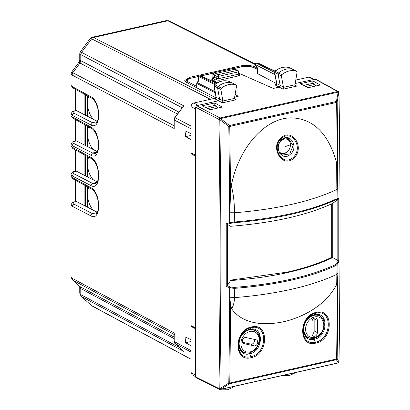 <?xml version="1.0" encoding="UTF-8"?>
<svg xmlns="http://www.w3.org/2000/svg" width="410" height="410" viewBox="0 0 410 410"><rect width="100%" height="100%" fill="white"/><g stroke="black" fill="none" stroke-linecap="round" stroke-linejoin="round"><path stroke-width="0.61" d="M75.435 149.906L75.435 171.308M75.435 119.597L75.435 140.999M75.435 89.288L75.435 110.69M75.435 180.215L75.435 201.617M303.62 85.408L312.912 83.312L315.013 84.424L315.638 86.044M85.413 206.138L85.413 185.648M85.413 175.828L85.413 155.339M85.413 145.524L85.413 125.029M85.413 115.215L85.413 94.725M305.763 86.51L315.013 84.424M92.209 37.274L93.5 37.505L213.42 98.538L215.496 98.072M216.08 97.939L186.463 82.4L184.761 80.442L189.702 77.346L240.091 66.005C245.923 64.944 250.951 65.257 255.174 66.938L257.132 67.886M213.42 98.538L212.857 98.733M76.475 201.541L74.548 201.817A1.937 0.999 77.3 0 1 74.963 201.884L76.475 201.541L84.88 205.866L84.88 185.361M71.002 204.933L72.032 206.153L72.032 278.205L71.007 276.806L72.365 279.856L72.821 280.173L72.032 278.205L174.219 332.987L174.219 341.545L191.019 350.55L191.08 345.732M72.36 279.851L79.996 286.626L72.821 280.173L174.342 334.596M79.55 286.323L80.785 288.589L80.785 294.636L79.755 293.237L81.113 296.286L91.594 305.619L191.08 359.237M81.113 296.286L91.594 305.619A3.224 2.527 118.3 0 0 91.983 305.896A3.224 2.527 118.3 0 0 92.009 305.906L91.112 305.276M166.332 20.592L167.813 20.782L255.297 64.606M191.08 133.573L191.019 128.776L174.219 119.981L174.219 128.54L174.014 119.74L174.742 117.583L183.762 105.852L81.575 52.352L80.785 54.668L79.755 53.679L80.396 51.732L81.575 52.352L91.594 38.822L210.402 99.287M80.396 51.732L90.087 38.653L91.594 38.822A3.224 2.547 117 0 1 93.5 37.505L167.813 20.782A3.224 2.537 116.6 0 1 169.268 20.936L255.343 64.052M79.75 53.679L79.75 60.142L178.837 112.053M79.75 60.142L79.145 61.977L79.996 63.037L72.821 72.719L174.342 125.87M79.145 61.977L71.647 72.099L72.821 72.719L72.032 75.04L72.032 86.474L72.734 87.812L71.002 85.26L72.032 86.474L90.846 96.724C101.249 101.521 101.249 131.138 90.846 124.912L92.46 122.728L95.315 123.149M71.002 85.265L71.002 74.051L72.032 75.04L174.219 128.54M76.475 110.613L74.548 110.89A1.937 0.999 77.3 0 1 74.963 110.956L76.475 110.613L84.88 114.943L84.88 94.433M76.475 140.922L74.548 141.199A1.937 0.999 77.3 0 1 74.963 141.265L76.475 140.922L84.88 145.248L84.88 124.742M76.475 171.231L74.548 171.508A1.937 0.999 77.3 0 1 74.963 171.575L76.475 171.231L84.88 175.557L84.88 155.052M97.257 151.618L84.88 145.248M97.713 121.544L84.88 114.943M97.257 212.236L84.88 205.866M97.257 181.927L84.88 175.557M191.08 351.175L191.019 350.55M191.08 128.13L191.019 128.776M207.685 108.578L216.936 106.498L214.835 105.385L205.548 107.476M216.936 106.498L217.561 108.112M191.019 345.743L185.648 342.734L185.018 336.902L191.08 339.67M191.019 133.583L185.018 130.8L185.648 136.638L191.019 139.646L191.019 153.74L195.483 156.236L195.483 327.815L191.019 325.591L191.019 339.685M183.234 350.909L175.008 343.508L174.219 341.545A1.291 0.441 0 0 1 174.014 341.304L174.219 332.987M74.963 171.575C72.831 172.159 72.391 172.856 73.651 173.666L92.46 183.347L95.315 183.767M74.963 201.884C72.831 202.468 72.391 203.165 73.651 203.975L92.46 213.656L95.315 214.076M192.239 153.463L191.019 153.74M74.963 141.265C72.831 141.85 72.391 142.547 73.651 143.357L92.46 153.038L95.315 153.458M254.046 345.84L244.022 343.647A3.224 2.532 -62.5 0 1 243.499 343.452A3.224 2.532 -62.5 0 1 242.628 339.721A3.224 2.532 -62.5 0 1 246 337.558L256.024 339.757A3.224 2.532 -62.5 0 1 256.496 339.921A3.224 2.532 -62.5 0 1 257.429 343.641A3.224 2.532 -62.5 0 1 254.046 345.84L250.869 344.133L242.51 342.304M250.869 344.133A3.172 2.491 117.5 0 0 253.764 342.765A3.172 2.491 117.5 0 0 254.261 339.367M311.995 333.817L311.995 321.691A3.224 2.532 -62.5 0 1 313.399 318.713A3.224 2.532 -62.5 0 1 316.151 318.211A3.224 2.532 -62.5 0 1 317.381 320.482L317.381 332.602A3.224 2.532 -62.5 0 1 315.951 335.6A3.224 2.532 -62.5 0 1 313.173 336.056A3.224 2.532 -62.5 0 1 311.995 333.817M312.036 334.35A3.172 2.491 117.5 0 0 314.147 330.952L314.147 318.831A3.172 2.491 117.5 0 0 314.101 318.262M87.371 207.147L87.371 186.719M87.371 176.838L87.371 156.41M87.371 146.529L87.371 126.101M87.371 116.225L87.371 95.791M93.531 119.392A14.514 7.498 77.3 0 1 87.499 103.033A14.514 7.498 77.3 0 1 88.683 96.504M93.531 180.01A14.514 7.498 77.3 0 1 87.499 163.651A14.514 7.498 77.3 0 1 88.683 157.122M93.531 149.701A14.514 7.498 77.3 0 1 87.499 133.342A14.514 7.498 77.3 0 1 88.683 126.813M93.531 210.32A14.514 7.498 77.3 0 1 87.499 193.961A14.514 7.498 77.3 0 1 88.683 187.431M331.69 203.816L331.69 257.326C319.574 263.22 304.784 268.145 287.323 272.086L230.943 280.086M314.075 79.253L310.155 77.311L308.709 77.162L295.779 80.073M308.135 87.73L320.261 85.003L312.835 80.883L300.305 83.701L308.135 87.73M230.02 222.671L229.897 212.754L230.481 192.562L231.286 185.715C239.009 146.006 266.833 116.496 292.837 117.911C313.957 119.31 328.482 134.024 336.42 162.058L336 199.122C310.175 210.817 276.284 218.443 234.33 222L230.02 222.671L230.733 223.245L227.273 224.296L230.635 226.294C273.111 222.896 307.151 215.235 332.751 203.314L338.153 199.342L338.788 198.419L338.788 260.991L337.83 260.499L337.83 199.578M332.254 203.55L332.254 257.623L331.69 257.326M332.254 257.623L332.751 257.588L337.83 260.499M230.943 226.274L230.943 280.425L230.635 280.568C273.111 277.421 307.151 269.76 332.751 257.588M315.515 79.14L295.22 83.496M196.984 82.497L196.979 82.507A1.291 1.291 0 0 0 196.733 83.266L196.738 87.791M293.611 69.638A1.291 1.015 117.5 0 0 293.493 69.556A1.291 1.015 117.5 0 0 293.452 69.536A1.291 1.015 117.5 0 0 293.365 69.5A19.352 15.19 117.5 0 0 278.641 72.898A1.291 1.015 117.5 0 0 278.082 74.343L280.194 85.423L279.138 87.115L273.291 88.432L238.564 73.077M217.367 82.733L211.796 79.104L213.415 78.74L214.491 77.285L214.491 75.01L215.568 73.554L234.966 69.193L237.867 70.458A1.291 1.015 -62.5 0 0 237.272 70.387A1.291 0.666 77.3 0 1 237.984 71.97A1.291 0.441 -0 0 0 238.564 71.601A1.291 1.291 0 0 0 237.867 70.458M235.104 94.285L238.236 96.319L234.607 97.139M193.776 103.028L214.85 98.282L215.137 98.984L216.203 97.308L219.57 99.082L217.587 87.863A1.291 1.015 -62.5 0 1 218.161 86.428A19.352 15.19 -62.5 0 1 232.885 83.194A1.291 1.015 -62.5 0 1 232.962 83.23A1.291 1.015 -62.5 0 1 233.003 83.25L236.145 84.998L236.549 86.049L234.407 98.405L235.155 99.451L236.165 99.743L222.522 102.818L222.855 100.768L219.57 99.082L218.509 100.757L196.621 105.688L195.539 107.143L195.539 155.313L191.08 152.817L191.08 106.661C191.239 104.786 192.136 103.576 193.776 103.028L198.235 105.324M214.768 102.951L222.184 107.071L210.058 109.803L202.238 105.77L214.768 102.951L214.768 105.401M312.835 80.883L312.835 83.332M195.539 376.887L220.539 389.346A1.291 1.02 -140.4 0 1 218.96 388.485A1.291 1.01 116.4 0 0 219.458 389.397L196.041 377.8L195.539 376.887L195.539 328.712L191.08 326.483L191.08 372.639L192.254 374.873M191.08 326.483L192.275 326.216M214.85 98.282L215.906 97.913L216.203 97.308L214.21 86.023L220.862 89.488L222.855 100.768M230.635 280.568L227.519 285.324L226.238 286.318L226.238 223.747L227.273 224.296M338.788 198.419L338.04 198.327L337.399 199.245L338.153 199.342M335.698 199.895L336 199.122L337.927 198.384L337.302 199.316L335.698 199.895C309.929 211.565 276.114 219.176 234.253 222.727L230.82 223.276L229.687 222.712L226.238 223.747M338.885 362.179A1.291 1.03 -141 0 1 338.711 362.568A1.291 1.03 -141 0 1 338.706 362.573A1.291 1.03 -141 0 1 338.214 362.865L338.967 361.871L337.153 358.699A5387.277 2782.624 -102.7 0 0 338.04 263.43L337.399 263.097L338.153 260.647M220.037 389.459A1.291 0.666 -102.7 0 0 220.313 389.5A1.291 0.666 -102.7 0 0 220.539 389.356L338.209 362.87A1.291 0.666 -102.7 0 1 337.989 363.019A1.291 1.291 0 0 0 338.706 362.573L338.706 362.573A1.291 1.03 -141 0 1 338.209 362.87L336.395 359.698L337.153 358.699A1.291 0.466 -179.1 0 1 336.6 358.986L229.754 383.027A5387.651 2782.813 -102.7 0 0 230.558 305.435L231.64 308.812C243.099 324.858 265.639 325.853 285.099 321.414C303.707 316.663 325.181 305.609 336.282 285.263L336 265.49L337.927 263.584L337.302 263.066L335.698 264.568C309.929 276.483 276.114 284.094 234.253 287.395L230.733 287.103L227.273 285.601M318.637 314.957L319.651 316.002M253.974 329.512L254.989 330.557M308.023 337.415L306.695 337.22M243.361 351.97L242.028 351.775M338.793 92.475L337.153 102.131L336.395 101.47L229.549 125.516L220.539 118.598A1.291 0.666 -102.7 0 0 220.037 117.977L196.621 105.688M338.967 361.871C340.356 272.911 340.356 183.214 338.967 92.783A1.291 0.702 -169 0 0 338.214 92.127L338.209 92.117A1.291 0.4 -23.6 0 1 338.885 92.188A1.291 0.4 -23.6 0 1 338.891 92.194L338.885 92.188A1.291 1.291 0 0 0 338.322 91.568L315.515 79.145M314.906 79.069L337.712 91.497L220.037 117.977A1.291 1.004 -62.3 0 0 218.96 119.428L219.786 119.607C221.21 210.028 221.21 299.725 219.786 388.69L228.795 383.083L229.549 383.745L220.539 389.356A1.291 1.02 -140.4 0 1 218.966 388.48L218.96 388.485C220.39 299.531 220.39 209.848 218.966 119.443A1.291 0.389 -24.2 0 1 220.539 118.598L338.209 92.117A1.291 0.666 -102.7 0 0 337.712 91.497A1.291 1.015 -61.4 0 1 338.322 91.568M185.95 81.703L185.996 82.128M238.236 96.319L235.089 94.382M216.762 83.076L211.796 80.011L211.796 79.104M276.658 83.676L257.557 73.651L257.357 68.265L255.466 65.087A1.291 0.62 149.3 0 1 255.486 64.662L274.941 74.574M293.493 69.556L296.517 71.253C291.623 69.746 286.739 70.868 281.87 74.63L281.352 75.968L283.5 87.356L295.031 84.762L295.728 85.777M295.784 85.803L296.794 86.1L283.146 89.175L283.5 87.356M289.742 67.763L296.517 71.253L297.045 72.344L295.031 84.762M195.539 328.712L195.539 155.313M338.04 263.43L338.788 260.991M335.698 264.568L336 265.49C310.175 277.432 276.284 285.058 234.33 288.373L230.02 287.871L230.733 287.108L229.687 287.815L226.238 286.318M319.467 315.264L320.082 315.572L324.028 320.584L324.054 327.985L320.128 334.914L313.768 338.67L307.623 337.861M249.106 353.225L243.437 352.667C240.89 351.39 239.368 349.023 238.881 345.563L239.179 340.807C240.352 336.308 242.792 332.925 246.497 330.665L249.654 329.414L255.42 330.122L259.361 335.134L259.386 342.534L255.461 349.469L249.106 353.225L249.608 353.83C235.412 357.751 235.776 331.669 249.864 329.281C263.984 325.325 263.809 351.355 249.608 353.83L250.91 356.654C267.561 353.845 268.007 323.111 251.238 327.723C234.515 330.639 234.274 361.343 250.91 356.654L251.125 357.663C268.796 354.66 269.201 322.081 251.453 326.985C233.751 330.05 233.469 362.619 251.125 357.663M243.432 352.661L242.956 352.41M254.8 329.814L255.415 330.122M235.396 386.107L228.642 389.3L221.887 389.146M282.51 375.504L289.265 375.657L296.02 372.464M290.008 67.875L293.452 69.536M289.931 67.835L289.855 67.799A19.244 15.103 117.5 0 0 275.212 71.176L274.7 72.498L276.827 83.65L283.479 87.11M196.733 83.266A1.291 0.441 -0 0 0 196.933 83.502A1.291 1.03 -63 0 1 197.241 82.574L197.312 82.897M229.272 81.457L236.037 84.947C231.163 83.379 226.284 84.45 221.39 88.16L220.862 89.488M213.097 77.767L212.647 77.915L212.944 77.203L213.133 77.454A1.291 1.04 -61.4 0 1 212.037 78.899L212.231 79.007M276.576 84.137C275.341 84.47 275.069 84.87 275.766 85.336A1.291 1.03 117.8 0 0 276.827 83.65L276.366 84.347L276.853 84.183M257.936 68.204L257.557 68.152L255.486 64.662A1.291 1.03 117 0 1 256.563 63.212L274.521 72.355M229.513 81.559L229.369 81.493A19.244 15.103 117.5 0 0 214.732 84.706L214.112 85.07L214.21 86.023L214.732 84.706L221.39 88.16M195.539 107.143L218.96 119.428A1.291 0.389 -24.2 0 1 220.539 118.608L219.786 119.607L228.795 126.516L229.549 125.516A1.291 0.666 -102.7 0 1 229.754 126.439A1.291 0.415 179.2 0 1 228.795 126.516A5387.277 2782.624 -102.7 0 1 229.687 222.712M336.42 162.058L337.322 168.52L337.927 198.384M231.286 185.715C233.428 193.715 234.489 202.724 234.469 212.744L234.253 222.727M336.282 285.263L337.404 281.388L337.922 273.434L337.927 263.584M234.253 287.395L234.469 297.609C234.453 301.786 233.51 305.517 231.64 308.812M230.558 305.435L229.897 297.742L230.02 287.871M338.04 198.327A5387.277 2782.624 -102.7 0 0 337.153 102.131A1.291 0.415 -0.8 0 1 336.6 102.397A1.291 0.666 -102.7 0 0 336.395 101.47L338.214 92.127A1.291 0.4 -23.6 0 1 338.891 92.199A1.291 1.291 0 0 1 338.998 92.696C340.387 183.121 340.387 272.819 338.998 361.774A1.291 1.291 0 0 1 338.711 362.568M289.798 67.778C284.812 66.225 279.845 67.348 274.91 71.145L281.87 74.63M276.637 83.481L274.5 72.262L281.352 75.968M214.43 84.67C219.391 80.924 224.357 79.858 229.323 81.472L232.962 83.23M198.507 81.288L198.763 80.519L197.241 82.574L215.045 91.64M196.984 82.502L198.763 80.519L198.85 76.547A1.291 0.861 -178.7 0 0 198.343 77.213L198.261 80.775M294.365 157.686C282.095 169.899 269.585 146.129 281.219 137.868C291.151 127.638 305.245 146.196 294.365 157.686L293.678 156.979C303.769 146.314 290.695 129.073 281.506 138.565L281.219 137.868M316.12 312.43C298.418 315.495 298.131 348.064 315.792 343.114C333.463 340.11 333.868 307.526 316.12 312.43L315.905 313.173C299.182 316.084 298.936 346.788 315.577 342.104C332.223 339.29 332.674 308.556 315.905 313.173L314.526 314.731C328.651 310.77 328.477 336.805 314.275 339.275C300.074 343.196 300.438 317.12 314.526 314.731L314.024 314.808M256.27 63.176L257.454 63.012L274.838 71.207M255.471 65.093A1.291 1.291 0 0 1 256.301 63.166L257.183 62.971A1.291 0.666 77.3 0 1 257.454 63.012A1.291 1.01 115.2 0 1 258.013 63.063L275.002 71.068M198.343 77.224A1.291 1.291 0 0 1 199.347 75.983L200.51 75.824L216.377 83.307M199.347 75.983L200.239 75.783A1.291 0.666 77.3 0 1 200.51 75.824A1.291 1.01 115.2 0 1 201.069 75.876L216.572 83.184M214.491 77.285L216.798 78.515L216.798 76.209L213.041 74.241A1.291 0.384 178.4 0 1 212.851 74.051A1.291 1.291 0 0 1 213.866 72.754L233.367 68.465A1.291 0.994 -65.6 0 1 233.915 68.506A1.291 1.291 0 0 0 233.09 68.424A1.291 0.666 77.3 0 1 233.367 68.465L237.272 70.387L217.874 74.753A1.291 1.015 117.5 0 0 216.798 76.209A1.291 0.441 -0 0 0 218.581 76.337L237.984 71.97L237.984 74.297L238.348 73.667M288.461 138.452L293.027 145.606L289.793 153.878L281.926 155.164L281.368 154.816M293.678 156.979C282.331 168.31 270.733 146.232 281.506 138.565L281.567 139.83M281.193 140.005L281.598 139.8C289.752 131.589 299.238 147.246 290.341 154.257C282.239 162.268 273.039 147.246 281.598 139.8M90.087 38.648L92.204 37.269L166.332 20.587L169.294 20.951A3.224 2.537 116.6 0 0 169.268 20.936M255.174 68.178L255.174 66.938M74.528 201.822A1.937 0.999 77.3 0 1 74.548 201.817C73.216 201.674 72.032 202.73 71.002 204.979L71.002 276.801M182.301 107.82L80.785 54.668L80.785 60.716L79.996 63.037L177.376 114.026M74.528 110.895A1.937 0.999 77.3 0 1 74.548 110.89C73.216 110.746 72.032 111.802 71.002 114.052L72.032 115.23L72.032 116.783L90.846 127.033A1.937 1.522 118.6 0 0 91.543 128.376L91.543 128.376C94.11 129.847 96.181 133.25 97.754 138.57L98.59 145.755C98.246 150.306 97.124 152.884 95.222 153.483L95.222 153.483M71.002 114.011L71.002 115.574L72.734 118.121L91.543 128.376M74.528 141.204A1.937 0.999 77.3 0 1 74.548 141.199C73.216 141.055 72.032 142.111 71.002 144.361L72.032 145.54L72.032 147.093L90.846 157.343A1.937 1.522 118.6 0 0 91.543 158.68L91.543 158.68C94.11 160.156 96.181 163.559 97.754 168.879L98.59 176.064C98.246 180.615 97.124 183.188 95.222 183.793L95.222 183.793M71.002 144.356L71.002 145.883L72.734 148.43L91.543 158.68M74.528 171.513A1.937 0.999 77.3 0 1 74.548 171.508C73.216 171.365 72.032 172.42 71.002 174.67L72.032 175.844L72.032 177.402L90.846 187.652A1.937 1.522 118.6 0 0 91.543 188.989L91.543 188.989C94.11 190.465 96.181 193.863 97.754 199.188L98.59 206.373C98.246 210.924 97.124 213.497 95.222 214.102L95.222 214.102M71.002 174.624L71.002 176.192L72.734 178.739L91.543 188.989M71.002 176.182L72.734 178.739M191.08 352.123L175.008 343.508A1.291 0.784 132 0 1 174.916 343.442A1.291 0.784 132 0 1 174.803 343.293M179.467 347.542L80.785 294.636L81.575 296.604L183.762 351.385M240.091 67.066L240.091 66.005M189.702 78.443L189.702 77.346M191.08 126.075L175.008 117.66L183.762 105.852M73.651 203.975L72.032 206.153L90.846 215.834A1.937 1.532 117.2 0 1 92.46 213.656L97.026 212.626M74.963 110.956C72.831 111.54 72.391 112.237 73.651 113.047L72.032 115.23L90.846 124.912M73.651 143.357L72.032 145.54L90.846 155.221C101.249 161.448 101.249 131.83 90.846 127.033M73.651 173.666L72.032 175.844L90.846 185.53C101.249 191.757 101.249 162.14 90.846 157.343M90.846 215.834C101.249 222.061 101.249 192.449 90.846 187.652M174.014 338.568L80.785 288.589L79.996 286.626L174.014 337.025M73.651 113.047L92.46 122.728L97.026 121.703M90.846 155.221L92.46 153.038L97.026 152.013M90.846 185.53L92.46 183.347L97.026 182.317M185.648 342.734L191.08 341.515M185.648 136.638L191.08 135.418M174.014 119.746A1.291 0.441 0 0 0 174.219 119.981L175.008 117.66L174.742 117.583M72.734 87.817L91.543 98.067A1.937 1.522 -61.4 0 1 90.846 96.724M255.845 348.249A10.885 8.548 -62.5 0 1 243.038 349.822A10.885 8.548 -62.5 0 1 244.196 335.149A10.885 8.548 -62.5 0 1 257.008 333.576A10.885 8.548 -62.5 0 1 255.845 348.249M255.03 330.578C260.796 335.062 261.155 341.11 256.117 348.72C252.155 352.856 248.05 354.014 243.796 352.19A12.177 9.558 -62.5 0 1 242.807 334.012A12.177 9.558 -62.5 0 1 255.03 330.578L252.504 329.22M243.048 343.124L244.022 343.647M310.329 337.107A10.885 8.548 -62.5 0 1 306.706 324.038A10.885 8.548 -62.5 0 1 319.047 317.186A10.885 8.548 -62.5 0 1 322.67 330.255A10.885 8.548 -62.5 0 1 310.329 337.107M309.109 337.922A12.177 9.558 -62.5 0 1 308.463 337.635A12.177 9.558 -62.5 0 1 305.245 322.895A12.177 9.558 -62.5 0 1 318.862 315.644A12.177 9.558 -62.5 0 1 319.697 316.028L317.171 314.67M314.147 318.831L317.381 320.482M314.147 330.952L317.381 332.602M308.709 77.162L313.286 79.432M296.794 86.1L295.144 85.183M283.146 89.175L275.766 85.336M219.283 80.242L218.581 78.664L216.798 78.515A1.291 1.01 -61.9 0 1 215.711 79.97L219.283 80.242L238.687 75.876C239.911 75.537 240.157 75.122 239.425 74.63L238.605 74.195M215.711 79.97L213.415 78.74M236.165 99.743L234.515 98.825M222.522 102.818L215.137 98.984M227.519 224.403L227.519 285.324M215.255 92.839L196.933 83.502L196.933 87.894M222.876 100.998L234.407 98.405M212.81 77.726L212.037 78.899M233.828 68.475L241.51 66.743A1.291 0.666 77.3 0 1 241.787 66.789C246.251 65.974 250.095 66.215 253.324 67.496L257.357 69.459M241.787 66.789L233.992 68.542M213.108 73.241L201.182 75.927M198.568 76.516L191.009 78.218C187.073 79.294 186.248 80.58 188.533 82.077L196.733 86.382M214.266 78.074L213.133 77.454L213.041 74.241A1.291 1.045 -62.1 0 1 214.128 72.795L217.874 74.753A1.291 0.666 -102.7 0 1 218.581 76.337L218.581 78.664L237.984 74.297A1.291 0.666 77.3 0 0 238.687 75.876M238.564 71.601L238.564 73.918L238.82 74.558L239.425 74.63M191.08 372.639L195.539 375.068M191.08 106.661L195.539 108.957M337.404 281.388A5387.651 2782.813 -102.7 0 1 336.6 358.986A1.291 0.666 -102.7 0 1 336.395 359.698L229.549 383.745A1.291 0.666 -102.7 0 0 229.754 383.027A1.291 0.466 -179.1 0 1 228.795 383.083A5387.277 2782.624 -102.7 0 0 229.687 287.815M187.554 82.974A1.291 1.03 -62.3 0 1 188.533 82.077M191.009 78.218L198.665 76.388M253.324 67.496L253.892 67.553C250.31 66.128 246.184 65.856 241.51 66.743M257.557 73.651L257.557 68.152M230.481 192.562A5387.651 2782.813 -102.7 0 0 229.754 126.439L336.6 102.397A5387.651 2782.813 77.3 0 1 337.322 168.52M337.922 188.441L335.918 189.912A173.527 59.347 180 0 1 234.469 212.744L229.897 212.754M229.897 297.742L234.469 297.609A173.527 59.347 180 0 0 335.918 274.777L337.922 273.434M313.768 338.67L315.792 343.114M249.357 329.358L249.864 329.281L251.453 326.985M258.208 63.191A1.291 1.01 115.2 0 0 258.013 63.063A1.291 1.291 0 0 0 257.183 62.971M214.573 84.557L198.85 76.547A1.291 1.03 -63 0 1 199.619 76.024L215.306 84.014M289.793 153.878L290.341 154.257M285.017 146.683L290.439 144.812A7.534 5.914 117.5 0 0 289.67 141.593A7.534 5.914 117.5 0 0 279.958 141.891M286.349 138.016L287.328 138.524A8.308 6.519 117.5 0 0 285.878 138.026M290.439 144.812A7.534 5.914 -62.5 0 1 289.67 148.379A7.534 5.914 -62.5 0 1 284.238 153.289A7.534 5.914 -62.5 0 1 278.718 151.023M79.75 286.774L79.75 293.232M91.983 305.896L191.08 359.298M71.002 74.046L71.647 72.104M71.002 115.569L72.734 118.121M71.002 145.878L72.734 148.43M174.014 341.304L174.916 343.442L183.49 351.16M95.222 123.174L95.228 123.174C97.134 122.621 98.256 119.976 98.595 115.251L97.754 108.26C96.181 102.941 94.11 99.543 91.543 98.067M243.796 352.19L241.029 350.796M319.697 316.028C324.582 319.375 325.581 324.484 322.685 331.357C319.011 337.281 314.501 339.475 309.15 337.942L305.696 336.246M337.989 363.019L220.313 389.5A1.291 1.291 0 0 1 219.458 389.397M185.945 82.097L185.945 81.785M192.249 374.873L195.539 376.667M185.95 81.8C186.986 79.443 188.579 78.233 190.732 78.172M201.028 75.855L213.215 73.113M253.892 67.553L257.357 69.239M216.014 97.139L214.01 85.782M308.1 338.112C305.553 336.835 304.035 334.468 303.543 331.013L303.846 326.252C305.019 321.753 307.459 318.37 311.159 316.11L314.321 314.859L320.082 315.567M212.851 74.051L212.944 77.224M235.519 69.239L233.915 68.506M274.5 72.273L274.915 71.14M201.069 75.876A1.291 1.291 0 0 0 200.229 75.788M213.861 72.754L233.095 68.424M281.537 140C284.571 137.852 287 137.396 288.83 138.621M281.921 155.164L279.328 152.458C277.375 147.948 278.108 143.802 281.526 140.005M279.666 153.263C283.735 154.811 287.123 153.196 289.824 148.415L290.649 144.571L289.773 140.958L287.328 138.524"/></g></svg>
